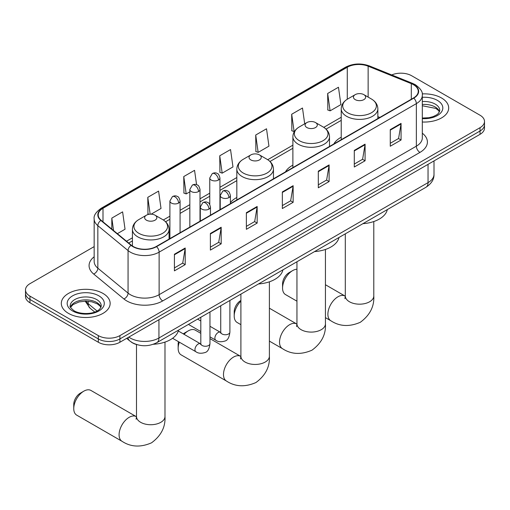 <?xml version="1.0" encoding="UTF-8"?>
<svg xmlns="http://www.w3.org/2000/svg" width="510" height="510" viewBox="0 0 510 510"><rect width="100%" height="100%" fill="white"/><g stroke="black" fill="none" stroke-linecap="round" stroke-linejoin="round"><path stroke-width="0.76" d="M236.825 197.504A26.966 15.568 0 0 0 230.405 202.617M292.88 165.138A26.966 15.568 0 0 0 285.472 171.883M341.228 137.222A26.966 15.568 0 0 0 333.827 143.967M137.094 344.69A15.262 8.81 180 0 1 130.93 341.802M94.159 246.617L29.969 283.675A15.262 8.81 0 0 0 25.5 289.903L25.5 296.552A15.262 8.81 0 0 0 29.969 302.781L98.322 342.248A15.262 8.81 0 0 0 119.907 342.248L480.031 134.334A15.262 8.81 0 0 0 484.5 128.106L484.5 124.778A15.262 8.81 0 0 1 480.031 131.013A15.262 8.81 0 0 0 484.5 124.778L484.5 121.456A15.262 8.81 0 0 0 480.031 115.228L411.678 75.76A15.262 8.81 0 0 0 391.725 74.944M25.5 289.903A15.262 8.81 0 0 0 29.969 296.138L98.322 335.599A15.262 8.81 0 0 0 119.907 335.599L119.907 338.927L480.031 131.013L119.907 338.927A15.262 8.81 0 0 1 98.322 338.927A15.262 8.81 0 0 0 119.907 338.927L119.907 342.248M29.969 296.138L29.969 299.459L98.322 338.927L29.969 299.459A15.262 8.81 0 0 1 25.5 293.231A15.262 8.81 0 0 0 29.969 299.459L29.969 302.781M441.532 97.984A24.423 14.101 0 0 0 422.216 93.904A24.423 14.101 0 0 1 441.532 97.984A24.423 14.101 0 0 1 448.685 107.954A24.423 14.101 0 0 0 441.532 97.984M103.001 293.435A24.423 14.101 0 0 0 76.385 290.381A24.423 14.101 0 0 0 61.315 303.405A24.423 14.101 0 0 0 68.468 313.376A24.423 14.101 0 0 0 95.077 316.429A24.423 14.101 0 0 0 110.154 303.405A24.423 14.101 0 0 0 103.001 293.435A24.423 14.101 0 0 0 76.385 290.381A24.423 14.101 0 0 0 61.315 303.405A24.423 14.101 0 0 0 68.468 313.376A24.423 14.101 0 0 0 95.077 316.429A24.423 14.101 0 0 0 110.154 303.405A24.423 14.101 0 0 0 103.001 293.435M413.476 84.692A16.282 9.397 180 0 1 418.245 91.341A16.282 9.397 180 0 1 413.476 97.984L156.245 246.496A16.282 9.397 180 0 1 131.395 245.24L101.171 220.32A16.282 9.397 180 0 1 98.226 214.927A16.282 9.397 180 0 1 102.994 208.278L347.284 67.243A16.282 9.397 180 0 1 368.137 66.192L411.302 83.64A16.282 9.397 180 0 1 413.476 84.692M413.763 84.526A16.69 9.633 0 0 0 411.532 83.449L368.367 65.994A16.69 9.633 0 0 0 346.998 67.078L102.708 208.112A16.69 9.633 0 0 0 100.84 220.454L131.064 245.374A16.69 9.633 0 0 0 156.532 246.661L413.763 98.15A16.69 9.633 0 0 0 413.763 84.526M174.414 254.241L174.414 270.861L185.206 264.626L185.206 248.013L174.414 254.241M174.414 267.909L182.727 263.109L185.162 248.561A4.067 2.352 -120 0 0 185.206 248.013M182.656 263.154L185.206 264.626M210.388 233.472L210.388 250.091L221.181 243.856L221.181 227.243L210.388 233.472M210.388 247.14L218.701 242.339L221.136 227.791A4.067 2.352 -120 0 0 221.181 227.243M218.631 242.384L221.181 243.856M246.368 212.702L246.368 229.315L257.161 223.087L257.161 206.473L246.368 212.702M246.368 226.37L254.681 221.569L257.116 207.022A4.067 2.352 -120 0 0 257.161 206.473M254.605 221.614L257.161 223.087M390.271 129.616L390.271 146.236L401.064 140.008L401.064 123.388L390.271 129.616M390.271 143.291L398.584 138.49L401.019 123.943A4.067 2.352 -120 0 0 401.064 123.388M398.508 138.529L401.064 140.008M354.291 150.393L354.291 167.006L365.083 160.777L365.083 144.158L354.291 150.393M354.291 164.061L362.604 159.26L365.045 144.712A4.067 2.352 -120 0 0 365.083 144.158M362.533 159.298L365.083 160.777M318.316 171.162L318.316 187.776L329.109 181.547L329.109 164.928L318.316 171.162M318.316 184.83L326.63 180.03L329.065 165.482A4.067 2.352 -120 0 0 329.109 164.928M326.559 180.075L329.109 181.547M282.342 191.932L282.342 208.545L293.135 202.317L293.135 185.697L282.342 191.932M282.342 205.6L290.655 200.8L293.091 186.252A4.067 2.352 -120 0 0 293.135 185.697M290.579 200.844L293.135 202.317M422.312 122.011A24.423 14.101 0 0 0 448.685 107.954A24.423 14.101 0 0 1 422.312 122.011M119.907 335.599L480.031 127.685A15.262 8.81 0 0 0 484.5 121.456M151.138 214.168L161.02 208.462L158.584 191.097L147.792 197.332L147.964 213.849M117.364 233.669L125.046 229.232L122.61 211.873L111.817 218.101L111.817 229.092M255.72 135.023L258.156 152.382L268.948 146.153L266.513 128.788L255.72 135.023L255.892 151.534M304.706 123.809L302.487 108.018L291.695 114.246L291.867 130.764M327.669 93.477L330.11 110.842L340.903 104.607L338.461 87.248L327.669 93.477L327.847 109.994M196.573 184.665L194.559 170.327L183.766 176.562L183.944 193.08M219.746 155.792L222.181 173.151L232.974 166.923L230.539 149.557L219.746 155.792L219.918 172.303M222.181 173.151L219.746 172.24M258.156 152.382L255.72 151.47M291.695 114.246L294.13 131.612L294.455 131.427M294.13 131.612L291.695 130.7M330.11 110.842L327.669 109.93M183.766 176.562L186.201 193.921L189.835 191.83M186.201 193.921L183.766 193.009M149.137 214.283L147.792 213.786M147.792 197.332L150.157 214.174M111.817 218.101L113.558 230.533M282.559 288.061L282.559 283.904A9.161 5.285 -60 0 1 289.036 272.691L292.632 270.612A14.248 8.224 120 0 0 282.559 288.061A14.248 8.224 120 0 0 285.511 294.582L296.947 301.187M355.228 99.628A6.107 3.525 0 0 0 363.866 99.628A6.107 3.525 0 0 0 363.866 94.643L371.446 99.016A16.824 9.715 0 0 1 371.446 112.755A16.824 9.715 0 0 1 347.648 112.755A16.824 9.715 0 0 1 347.648 99.016C343.504 101.477 341.368 104.748 341.228 108.821A18.315 10.576 0 0 0 346.596 116.299A18.315 10.576 0 0 0 366.556 118.594A18.315 10.576 0 0 0 377.859 108.821C377.725 104.748 375.589 101.477 371.446 99.016L363.866 94.643A6.107 3.525 0 0 0 355.228 94.643A6.107 3.525 0 0 0 355.228 99.628M362.91 223.673A27.98 16.154 0 0 0 387.326 209.578M296.947 269.242A14.248 8.224 120 0 0 292.632 270.612L289.036 272.691M240.898 301.155A14.248 8.224 120 0 0 234.205 315.977L234.205 311.82A9.161 5.285 -60 0 1 240.682 300.607L240.682 300.607M234.205 315.977A14.248 8.224 120 0 0 237.156 322.498L240.898 324.66M306.88 127.545A6.107 3.525 0 0 0 315.512 127.545A6.107 3.525 0 0 0 315.512 122.559L323.091 126.933A16.824 9.715 0 0 1 323.091 140.671A16.824 9.715 0 0 1 299.3 140.671A16.824 9.715 0 0 1 299.293 126.933C295.156 129.393 293.014 132.664 292.88 136.737A18.315 10.576 0 0 0 298.242 144.215A18.315 10.576 0 0 0 318.202 146.51A18.315 10.576 0 0 0 329.511 136.737C329.377 132.664 327.235 129.393 323.091 126.933L315.512 122.559A6.107 3.525 0 0 0 306.88 122.559A6.107 3.525 0 0 0 306.88 127.545M314.555 251.589A27.98 16.154 0 0 0 338.971 237.494M179.341 342.178A14.248 8.224 120 0 0 178.156 348.336L178.156 344.18A9.161 5.285 -60 0 1 178.474 341.675M183.307 333.891A9.161 5.285 -60 0 1 184.633 332.966L188.228 330.888A14.248 8.224 120 0 0 184.065 334.331M178.156 348.336A14.248 8.224 120 0 0 181.107 354.858L226.434 381.027A14.248 8.224 -60 0 1 224.253 369.61A14.248 8.224 -60 0 1 233.561 357.057A14.248 8.224 -60 0 1 240.682 356.356L240.898 356.477M250.824 159.904A6.107 3.525 0 0 0 259.462 159.904A6.107 3.525 0 0 0 259.462 154.919L267.042 159.292A16.824 9.715 0 0 1 267.042 173.03A16.824 9.715 0 0 1 243.244 173.03A16.824 9.715 0 0 1 243.244 159.292C239.101 161.753 236.965 165.023 236.825 169.103A18.315 10.576 0 0 0 242.193 176.575A18.315 10.576 0 0 0 262.153 178.87A18.315 10.576 0 0 0 273.462 169.103C273.322 165.023 271.186 161.753 267.042 159.292L259.462 154.919A6.107 3.525 0 0 0 250.824 154.919A6.107 3.525 0 0 0 250.824 159.904M258.506 283.949A27.98 16.154 0 0 0 282.923 269.854M200.812 333.336L195.349 330.18A14.248 8.224 120 0 0 188.228 330.888L184.633 332.966M73.752 408.612L73.752 404.456A9.161 5.285 -60 0 1 80.229 393.242L83.825 391.164A14.248 8.224 120 0 0 73.752 408.612A14.248 8.224 120 0 0 76.704 415.134L122.03 441.303A14.248 8.224 -60 0 1 119.85 429.892A14.248 8.224 -60 0 1 129.157 417.333A14.248 8.224 -60 0 1 136.278 416.632L136.495 416.753M146.427 220.18A6.107 3.525 0 0 0 155.059 220.18A6.107 3.525 0 0 0 155.059 215.194L162.639 219.568A16.824 9.715 0 0 1 162.639 233.306A16.824 9.715 0 0 1 138.841 233.306A16.824 9.715 0 0 1 138.841 219.568C134.697 222.028 132.562 225.299 132.428 229.379A18.315 10.576 0 0 0 137.789 236.857A18.315 10.576 0 0 0 157.749 239.145A18.315 10.576 0 0 0 169.059 229.379C168.925 225.299 166.783 222.028 162.639 219.568L155.059 215.194A6.107 3.525 0 0 0 146.427 215.194A6.107 3.525 0 0 0 146.427 220.18M153.287 344.275A27.98 16.154 0 0 0 178.519 330.129M136.278 416.632L90.952 390.456A14.248 8.224 120 0 0 83.825 391.164L80.229 393.242M128.794 337.116A20.349 11.749 0 0 0 130.165 337.99A20.349 11.749 0 0 0 158.941 337.99L428.043 182.625A20.349 11.749 0 0 0 434.004 174.318C434.157 179.367 431.466 183.689 425.939 187.285L156.838 342.65A10.175 5.878 60 0 0 158.941 337.99L158.941 319.713M428.043 164.347L428.043 182.625A10.175 5.878 60 0 1 425.939 187.285M127.972 337.594A10.175 6.808 129.5 0 0 129.744 340.903L126.652 338.353M480.031 134.334L480.031 127.685M98.322 342.248L98.322 335.599M85.839 301.142A20.349 11.749 0 0 0 88.179 303.679L88.179 301.244M94.739 312.037L90.04 308.161A10.175 6.808 129.5 0 1 88.179 303.679L97.047 310.992M422.312 133.206A25.436 14.688 180 0 1 419.947 152.407L162.722 300.913A5.087 2.939 60 0 1 159.126 294.684L416.351 146.172A20.349 11.749 0 0 0 422.312 137.866L422.312 95.325A20.349 11.749 180 0 1 416.351 103.632A5.087 2.939 -120 0 0 413.763 98.15M162.722 300.913A25.436 14.688 180 0 1 126.748 300.913A25.436 14.688 180 0 1 123.898 298.956L93.668 274.029A25.436 14.688 180 0 1 94.159 256.798M130.343 294.684A20.349 11.749 0 0 0 159.126 294.684L159.126 252.144A20.349 11.749 180 0 1 128.061 250.576L97.837 225.656A20.349 11.749 180 0 1 94.159 218.917L94.159 261.452A20.349 11.749 0 0 0 97.837 268.19L128.061 293.116A20.349 11.749 0 0 0 130.343 294.684M422.312 95.325C422.994 92.151 420.654 88.6 415.299 84.692L412.622 83.391A5.087 2.384 112 0 0 411.532 83.449M412.622 83.391L369.457 65.943C361.029 62.959 353.028 63.393 345.461 67.237A5.087 2.939 60 0 1 346.998 67.078M102.708 208.112A5.087 2.939 -120 0 0 101.171 208.278C95.893 212.071 93.553 215.622 94.159 218.917M100.84 220.454A5.087 3.404 129.5 0 0 97.837 225.656L97.837 268.19A5.087 3.404 -50.5 0 1 93.668 274.029M369.457 65.943A5.087 2.384 112 0 0 368.367 65.994M131.064 245.374A5.087 3.404 129.5 0 0 128.061 250.576L128.061 293.116A5.087 3.404 -50.5 0 1 123.898 298.956M156.532 246.661A5.087 2.939 60 0 1 159.126 252.144L416.351 103.632L416.351 146.172A5.087 2.939 60 0 0 419.947 152.407M102.994 208.278L102.994 221.824M411.302 83.64L411.302 99.24M368.137 66.192L368.137 97.104M379.797 117.427L377.859 116.65M347.284 67.243L347.284 99.233M341.228 117.262L323.767 127.347M292.88 145.178L267.718 159.707M236.825 177.537L219.937 187.291M209.763 193.162L200.009 198.798M189.835 204.669L180.075 210.305M169.9 216.176L163.315 219.982M132.428 237.813L126.525 241.224M282.342 192.455L293.091 186.252M318.316 171.685L329.065 165.482M354.291 150.915L365.045 144.712M390.271 130.146L401.019 123.943M246.368 213.231L257.116 207.022M210.388 234.001L221.136 227.791M174.414 254.77L185.162 248.561M439.518 111.728A15.51 8.95 0 0 0 435.234 107.023A15.51 8.95 0 0 0 422.312 104.473M422.312 118.046L429.006 117.714L433.219 116.605L436.898 114.724L438.504 113.309L439.773 110.447A15.51 8.95 0 0 0 435.234 104.116A15.51 8.95 0 0 0 422.312 101.566M422.312 118.613A18.558 10.716 0 0 0 441.016 112.57A18.558 10.716 0 0 0 437.389 100.381A18.558 10.716 0 0 0 422.312 97.302M373.792 221.538L373.792 295.953A14.248 8.224 180 0 1 369.622 301.767A14.248 8.224 180 0 1 349.471 301.767A14.248 8.224 180 0 1 345.302 295.953L344.919 298.681M373.792 295.953C374.404 306.414 369.922 315.18 360.347 322.263C349.433 327.018 339.596 326.515 330.837 320.752A14.248 8.224 -60 0 1 328.657 309.334A14.248 8.224 -60 0 1 337.958 296.782A14.248 8.224 -60 0 1 345.085 296.08L345.295 296.202M325.437 249.454L325.437 323.869A14.248 8.224 180 0 1 321.268 329.683A14.248 8.224 180 0 1 301.123 329.683A14.248 8.224 180 0 1 296.947 323.869L296.565 326.598M325.437 323.869C326.056 334.331 321.574 343.096 311.992 350.179C301.078 354.934 291.242 354.431 282.489 348.668A14.248 8.224 -60 0 1 280.302 337.25A14.248 8.224 -60 0 1 289.61 324.698A14.248 8.224 -60 0 1 296.731 323.99L296.947 324.118M269.388 281.813L269.388 356.229A14.248 8.224 180 0 1 265.219 362.043A14.248 8.224 180 0 1 245.068 362.043A14.248 8.224 180 0 1 240.898 356.229L240.516 358.957M164.985 342.089L164.985 416.504A14.248 8.224 180 0 1 160.816 422.318A14.248 8.224 180 0 1 140.671 422.318A14.248 8.224 180 0 1 136.495 416.504L136.113 419.233M100.98 307.179A15.51 8.95 0 0 0 96.696 302.475A15.51 8.95 0 0 0 81.135 300.256A15.51 8.95 0 0 0 70.482 307.179M96.696 299.568A15.51 8.95 0 0 0 79.796 297.63A15.51 8.95 0 0 0 70.227 305.898C69.411 306.376 70.718 308.021 74.135 310.832C82.11 315.492 99.832 314.192 101.241 305.898A15.51 8.95 0 0 0 96.696 299.568M72.611 310.985A18.558 10.716 0 0 0 98.857 310.985A18.558 10.716 0 0 0 98.857 295.832A18.558 10.716 0 0 0 72.611 295.832A18.558 10.716 0 0 0 72.611 310.985M228.92 197.599A5.087 2.939 0 0 0 230.405 195.521C229.602 192.582 228.799 191.142 227.995 191.193C226.516 190.16 224.782 190.134 222.774 191.116A5.087 2.939 60 0 1 225.318 191.371A5.087 2.939 -120 0 1 228.92 197.599A5.087 2.939 0 0 1 221.722 197.599A5.087 2.939 0 0 1 220.231 195.521L222.774 191.116M209.967 336.842L215.832 340.234A4.577 2.646 -60 0 1 215.131 336.562A4.577 2.646 -60 0 1 218.127 332.526A4.577 2.646 -60 0 1 218.331 332.418A4.577 2.646 -60 0 1 220.416 332.303L209.967 326.272M221.002 332.762L220.594 333.1L220.741 332.112A4.577 2.646 -0 0 0 222.079 333.98A4.577 2.646 -0 0 0 228.346 334.095A4.577 2.646 -0 0 0 229.902 332.112C229.27 337.429 227.626 340.399 224.961 341.024C221.13 342.184 218.089 341.923 215.832 340.234M208.985 209.106A5.087 2.939 0 0 0 210.477 207.028C209.674 204.089 208.864 202.648 208.061 202.699C206.588 201.667 204.848 201.641 202.846 202.623A5.087 2.939 60 0 1 205.39 202.878A5.087 2.939 -120 0 1 208.985 209.106A5.087 2.939 0 0 1 201.794 209.106A5.087 2.939 0 0 1 200.302 207.028L202.846 202.623M172.59 338.277L195.904 351.741A4.577 2.646 -60 0 1 195.202 348.069A4.577 2.646 -60 0 1 198.192 344.033A4.577 2.646 -60 0 1 198.396 343.925A4.577 2.646 -60 0 1 200.481 343.81L178.296 330.996M201.074 344.269L200.666 344.607L200.812 343.619A4.577 2.646 -0 0 0 202.151 345.487A4.577 2.646 -0 0 0 208.418 345.601A4.577 2.646 -0 0 0 209.967 343.619C209.342 348.936 207.691 351.906 205.026 352.531C201.201 353.691 198.16 353.43 195.904 351.741M218.446 180.049A5.087 2.939 0 0 0 219.937 177.971C219.134 175.032 218.325 173.585 217.521 173.642C216.049 172.603 214.315 172.578 212.307 173.566A5.087 2.939 60 0 1 214.85 173.821A5.087 2.939 -120 0 1 218.446 180.049A5.087 2.939 0 0 1 211.255 180.049A5.087 2.939 0 0 1 209.763 177.971L212.307 173.566M198.517 191.556A5.087 2.939 0 0 0 200.009 189.478C199.2 186.539 198.396 185.092 197.593 185.149C196.12 184.11 194.38 184.084 192.378 185.073A5.087 2.939 60 0 1 194.922 185.328A5.087 2.939 -120 0 1 198.517 191.556A5.087 2.939 0 0 1 191.32 191.556A5.087 2.939 0 0 1 189.835 189.478L192.378 185.073M178.589 203.063A5.087 2.939 0 0 0 180.075 200.985C179.271 198.046 178.468 196.599 177.665 196.656C176.192 195.617 174.452 195.591 172.444 196.579A5.087 2.939 60 0 1 174.987 196.834A5.087 2.939 -120 0 1 178.589 203.063A5.087 2.939 0 0 1 171.392 203.063A5.087 2.939 0 0 1 169.9 200.985L172.444 196.579M156.838 342.65C148.646 346.762 140.46 346.762 132.268 342.65L129.744 340.903M434.004 174.318L434.004 160.905M90.04 308.161L85.164 301.149M345.461 67.237L101.171 208.278M341.228 120.36L326.049 129.126M292.88 148.276L269.994 161.485M236.825 180.636L219.937 190.389M209.763 196.261L200.009 201.896M189.835 207.768L180.075 213.403M169.9 219.274L165.597 221.761M132.428 240.911L128.737 243.047M439.442 111.9L438.504 110.498L435.865 108.426L422.312 105.761M330.837 320.752L325.437 317.634M377.859 118.543L377.859 108.821M341.228 139.695L341.228 108.821M355.228 94.643L347.648 99.016M345.085 296.08L325.437 284.739M345.302 233.841L345.302 295.953M282.489 348.668L269.388 341.107M329.511 146.459L329.511 136.737M292.88 167.612L292.88 136.737M306.88 122.559L299.293 126.933M296.731 323.99L269.388 308.206M296.947 261.757L296.947 323.869M269.388 356.229C270.007 366.69 265.525 375.456 255.944 382.538C245.029 387.294 235.193 386.79 226.434 381.027M273.462 178.819L273.462 169.103M236.825 199.971L236.825 169.103M250.824 154.919L243.244 159.292M240.682 356.356L209.967 338.621M240.898 294.117L240.898 356.229M164.985 416.504C165.603 426.966 161.122 435.738 151.54 442.814C140.626 447.57 130.789 447.066 122.03 441.303M169.059 239.101L169.059 229.379M132.428 245.998L132.428 229.379M146.427 215.194L138.841 219.568M136.495 344.524L136.495 416.504M100.91 307.351L99.973 305.949L97.334 303.871L91.876 301.818L85.718 301.142L79.158 301.92L73.032 304.585L70.558 307.351M229.902 300.466L229.902 332.112M230.405 203.675L230.405 195.521M200.812 331.557L188.426 324.411M220.741 305.751L220.741 332.112M220.231 209.553L220.231 195.521M200.812 320.981L197.587 319.12M209.967 311.973L209.967 343.619M210.477 215.182L210.477 207.028M200.812 317.258L200.812 343.619M200.302 221.059L200.302 207.028M219.937 209.725L219.937 177.971M209.763 204.433L209.763 177.971M200.009 221.232L200.009 189.478M189.835 227.103L189.835 189.478M180.075 232.738L180.075 200.985M169.9 238.61L169.9 200.985"/></g></svg>
